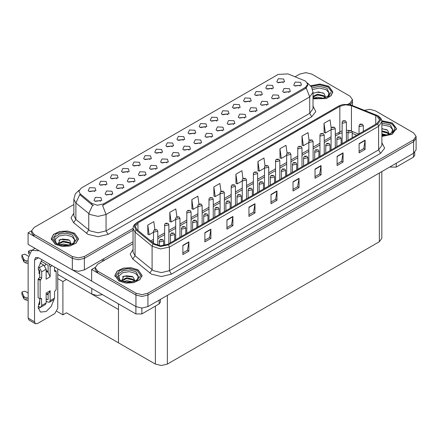 <?xml version="1.0" encoding="UTF-8"?>
<svg xmlns="http://www.w3.org/2000/svg" width="438" height="438" viewBox="0 0 438 438"><rect width="100%" height="100%" fill="white"/><g stroke="black" fill="none" stroke-linecap="round" stroke-linejoin="round"><path stroke-width="0.66" d="M138.917 165.997L138.233 165.279L133.946 165.997M139.437 162.274L133.99 162L132.583 165.049L133.426 165.739L140.28 165.049L139.437 162.274M283.167 82.716L282.483 81.999L278.19 82.716M283.682 78.993L278.239 78.72L276.832 81.769L277.676 82.459L284.525 81.769L283.682 78.993M277.9 98.895L277.216 98.178L272.923 98.895M278.415 95.166L272.973 94.893L271.565 97.942L272.409 98.638L279.258 97.942L278.415 95.166M150.015 159.591L149.331 158.874L145.038 159.591M150.53 155.868L145.088 155.594L143.68 158.644L144.524 159.333L151.373 158.644L150.53 155.868M244.612 118.112L243.928 117.395L239.635 118.112M245.127 114.389L239.685 114.115L238.277 117.165L239.121 117.855L245.97 117.165L245.127 114.389M216.591 121.151L215.907 120.434L211.614 121.151M217.106 117.428L211.663 117.154L210.256 120.204L211.1 120.899L217.949 120.204L217.106 117.428M178.036 156.547L177.352 155.829L173.059 156.547M178.551 152.824L173.109 152.55L171.701 155.599L172.545 156.295L179.394 155.599L178.551 152.824M249.879 101.934L249.195 101.216L244.902 101.934M250.394 98.211L244.951 97.937L243.544 100.986L244.388 101.682L251.237 100.986L250.394 98.211M211.324 137.329L210.64 136.612L206.347 137.329M211.839 133.606L206.397 133.333L204.989 136.382L205.833 137.078L212.682 136.382L211.839 133.606M227.689 114.745L227.004 114.028L222.712 114.745M228.203 111.022L222.761 110.748L221.354 113.798L222.197 114.493L229.047 113.798L228.203 111.022M189.128 150.141L188.444 149.424L184.157 150.141M189.649 146.418L184.201 146.144L182.794 149.194L183.637 149.889L190.492 149.194L189.649 146.418M260.977 95.528L260.292 94.811L256 95.528M261.491 91.805L256.049 91.531L254.642 94.581L255.485 95.27L262.335 94.581L261.491 91.805M222.416 130.924L221.732 130.206L217.445 130.924M222.937 127.201L217.489 126.927L216.082 129.976L216.925 130.666L223.78 129.976L222.937 127.201M105.629 185.214L104.945 184.497L100.658 185.214M106.149 181.491L100.702 181.217L99.295 184.267L100.138 184.962L106.992 184.267L106.149 181.491M161.107 153.185L160.428 152.468L156.136 153.185M161.627 149.462L156.185 149.188L154.778 152.232L155.621 152.928L162.471 152.232L161.627 149.462M111.46 194.987L110.776 194.269L106.483 194.987M111.975 191.264L106.533 190.99L105.125 194.039L105.969 194.729L112.818 194.039L111.975 191.264M194.401 133.962L193.716 133.245L189.424 133.962M194.915 130.239L189.473 129.966L188.066 133.015L188.909 133.71L195.759 133.015L194.915 130.239M133.65 182.175L132.966 181.458L128.679 182.175M134.17 178.452L128.723 178.178L127.316 181.222L128.159 181.918L135.013 181.222L134.17 178.452M166.938 162.952L166.254 162.235L161.967 162.952M167.458 159.229L162.011 158.956L160.604 162.005L161.447 162.701L168.301 162.005L167.458 159.229M205.493 127.557L204.809 126.839L200.522 127.557M206.013 123.834L200.566 123.56L199.159 126.609L200.002 127.305L206.856 126.609L206.013 123.834M144.748 175.769L144.064 175.052L139.771 175.769M145.263 172.041L139.821 171.773L138.413 174.817L139.257 175.512L146.106 174.817L145.263 172.041M238.781 108.339L238.097 107.622L233.81 108.339M239.301 104.616L233.854 104.343L232.447 107.392L233.29 108.087L240.144 107.392L239.301 104.616M200.226 143.735L199.542 143.018L195.255 143.735M200.746 140.012L195.299 139.738L193.892 142.788L194.735 143.483L201.589 142.788L200.746 140.012M172.205 146.779L171.521 146.062L167.234 146.779M172.725 143.056L167.278 142.783L165.871 145.827L166.714 146.522L173.568 145.827L172.725 143.056M288.992 92.484L288.308 91.766L284.021 92.484M289.513 88.761L284.065 88.487L282.658 91.537L283.501 92.232L290.356 91.537L289.513 88.761M155.84 169.358L155.156 168.646L150.869 169.358M156.361 165.635L150.913 165.361L149.506 168.411L150.349 169.106L157.204 168.411L156.361 165.635M94.531 191.62L93.852 190.902L89.56 191.62M95.051 187.897L89.609 187.623L88.202 190.672L89.045 191.368L95.895 190.672L95.051 187.897M127.819 172.402L127.14 171.685L122.848 172.402M128.339 168.679L122.897 168.406L121.49 171.455L122.333 172.145L129.183 171.455L128.339 168.679M100.362 201.392L99.678 200.675L95.391 201.392M100.882 197.669L95.435 197.396L94.028 200.445L94.871 201.135L101.725 200.445L100.882 197.669M300.09 86.078L299.406 85.361L295.119 86.078M300.61 82.355L295.163 82.081L293.756 85.131L294.599 85.826L301.454 85.131L300.61 82.355M183.303 140.374L182.619 139.656L178.326 140.374M183.818 136.645L178.375 136.371L176.968 139.421L177.812 140.116L184.661 139.421L183.818 136.645M122.552 188.581L121.868 187.864L117.581 188.581M123.073 184.858L117.625 184.584L116.218 187.634L117.061 188.324L123.916 187.634L123.073 184.858M272.069 89.122L271.385 88.405L267.098 89.122M272.589 85.399L267.142 85.125L265.735 88.175L266.578 88.865L273.432 88.175L272.589 85.399M233.514 124.518L232.83 123.801L228.543 124.518M234.034 120.795L228.587 120.521L227.18 123.571L228.023 124.261L234.877 123.571L234.034 120.795M116.727 178.808L116.043 178.091L111.75 178.808M117.242 175.085L111.799 174.811L110.392 177.861L111.236 178.556L118.085 177.861L117.242 175.085M266.802 105.301L266.118 104.583L261.831 105.301M267.322 101.578L261.875 101.304L260.468 104.348L261.311 105.043L268.166 104.348L267.322 101.578M255.704 111.706L255.02 110.989L250.733 111.706M256.225 107.983L250.777 107.71L249.37 110.759L250.213 111.449L257.068 110.759L256.225 107.983M305.494 81.063L287.98 73.902L278.185 74.394L81.079 188.192L78.84 191.313L80.225 193.848L91.772 203.369L97.367 205.236L103.445 203.96L305.494 87.304L307.733 84.184L305.494 81.063M102.508 294.681L96.951 295.491L91.766 294.073L57.756 274.44M306.074 72.653L305.434 72.653M31.602 230.749L28.076 232.786L72.341 258.343L78.347 259.778L84.359 258.343L133.032 230.24L84.359 258.343L78.347 259.778L72.341 258.343L34.082 236.257L31.596 232.786L31.596 230.935L34.082 234.407L72.341 256.493L78.347 257.927L84.359 256.493L133.032 228.39M350.51 104.655L352.508 101.496L350.51 104.655M28.076 232.786L28.076 244.349L72.341 269.907L78.347 271.341L84.359 269.907L133.032 241.803M66.488 279.482L62.924 281.541L57.756 278.557M65.087 278.672L118.506 309.513L118.506 342.817L66.488 312.787L62.924 314.845L56.88 311.352M62.924 314.845L62.924 281.541M133.032 243.769L97.674 264.185L95.188 267.651L95.188 269.501L97.674 272.973L135.928 295.059L141.939 296.493L147.945 295.059L413.609 141.677L416.1 138.211L413.609 141.677L147.945 295.059L141.939 296.493L135.928 295.059L91.668 269.501L91.668 281.065L135.928 306.622L141.939 308.056L147.945 306.622L413.609 153.24L416.1 149.774L416.1 136.36L413.609 132.889L375.355 110.803L370.148 109.391L364.569 110.217M369.667 109.369L369.026 109.369M95.194 267.465L91.668 269.501M381.848 171.581L381.848 238.234L379.363 241.705L167.376 364.093L161.365 365.527L155.359 364.093L118.506 342.817L118.506 303.917M313.022 98.846L326.321 98.561L331.09 95.703L332.831 91.86L328.85 86.313L319.97 84.025L310.717 85.744M74.482 233.169L67.523 231.023L59.667 231.467L53.562 234.357L51.273 238.721L55.254 244.273L62.218 246.419L70.069 245.97L76.174 243.079L78.462 238.721L74.482 233.169M307.733 84.184L307.733 85.12L306.239 87.923L305.494 88.46L102.585 205.499L106.045 214.483L98.035 216.399L90.025 214.483L75.889 202.997L73.836 199.246L73.836 215.666L75.889 219.422L90.025 230.903L98.035 232.819L106.045 230.903L309.699 113.322L313.022 108.701L313.022 92.276L309.699 96.902L306.239 87.923M93.491 205.499L91.772 204.628L79.711 194.587L75.889 202.997L75.889 219.422L73.568 222.668L71.005 217.845L73.836 213.076M348.111 104.217L350.017 103.116L352.508 99.645L350.017 96.174L311.763 74.088L305.757 72.653L299.745 74.088L295.097 76.776M73.836 204.519L34.082 227.47L31.596 230.935M381.898 136.41L392.109 134.313L396.423 128.575L392.443 123.023L381.821 120.746M138.074 269.885L131.11 267.733L123.259 268.182L117.154 271.073L114.865 275.436L118.846 280.982L125.81 283.134L133.661 282.685L139.766 279.794L142.054 275.436L138.074 269.885M376.976 116.136L379.631 119.831L376.976 123.532L167.798 244.305L160.598 245.817L153.962 243.605L136.935 229.567L135.298 226.566L137.954 222.865L339.844 106.303L345.467 104.791L351.451 105.717L376.976 116.136M377.78 115.67L349.655 104.452L342.855 104.452L339.045 105.843L137.154 222.405L134.203 226.052L136.01 229.945L153.032 243.982L160.5 246.468L168.597 244.765L377.78 123.998L380.764 119.831L377.78 115.67M182.86 245.346L182.86 254.598L188.866 251.127L188.866 241.875L182.86 245.346M182.86 252.956L187.486 250.284L188.866 241.875M187.448 250.306L188.866 251.127M204.891 232.627L204.891 241.875L210.897 238.409L210.897 229.156L204.891 232.627M204.891 240.238L209.517 237.566L210.897 229.156M209.479 237.588L210.897 238.409M226.922 219.903L226.922 229.156L232.928 225.685L232.928 216.438L226.922 219.903M226.922 227.514L231.549 224.842L232.928 216.438M231.51 224.869L232.928 225.685M248.954 207.185L248.954 216.438L254.96 212.967L254.96 203.714L248.954 207.185M248.954 214.795L253.58 212.123L254.96 203.714M253.542 212.145L254.96 212.967M359.111 143.587L359.111 152.835L365.122 149.369L365.122 140.116L359.111 143.587M359.111 151.198L363.743 148.526L365.122 140.116M363.699 148.548L365.122 149.369M337.079 156.306L337.079 165.559L343.091 162.087L343.091 152.835L337.079 156.306M337.079 163.916L341.711 161.244L343.091 152.835M341.667 161.266L343.091 162.087M315.048 169.024L315.048 178.277L321.059 174.806L321.059 165.559L315.048 169.024M315.048 176.634L319.674 173.963L321.059 165.559M319.636 173.985L321.059 174.806M293.017 181.748L293.017 190.995L299.028 187.53L299.028 178.277L293.017 181.748M293.017 189.353L297.643 186.681L299.028 178.277M297.605 186.708L299.028 187.53M270.985 194.467L270.985 203.719L276.997 200.248L276.997 190.995L270.985 194.467M270.985 202.077L275.611 199.405L276.997 190.995M275.573 199.427L276.997 200.248M95.188 267.651L97.674 271.122L135.928 293.208L141.939 294.643L147.945 293.208L413.609 139.826L416.1 136.36M198.94 204.004L197.839 196.175L191.833 199.646L191.926 208.844M176.908 216.744L175.808 208.899L169.802 212.364L169.895 221.562M154.882 229.501L153.776 221.617L147.77 225.088L147.863 234.281M265.039 165.892L263.933 158.019L257.927 161.485L258.026 170.683M287.082 153.234L285.965 145.296L279.959 148.767L280.057 157.959M309.129 140.62L307.996 132.577L301.99 136.048L302.089 145.241M331.183 128.066L330.033 119.859L324.021 123.324L324.12 132.522M220.971 191.28L219.871 183.456L213.864 186.927L213.958 196.12M243.002 178.578L241.902 170.738L235.896 174.204L235.989 183.402M235.896 174.204L237.254 183.872L242.285 180.965M237.254 183.872L235.896 183.363M257.927 161.485L259.285 171.154L264.475 168.154M259.285 171.154L257.927 170.645M279.959 148.767L281.316 158.43L286.666 155.342M281.316 158.43L279.959 157.926M301.99 136.048L303.348 145.712L308.861 142.531M303.348 145.712L301.99 145.208M324.021 123.324L325.379 132.993L331.051 129.719M325.379 132.993L324.021 132.484M213.864 186.927L215.217 196.591L220.09 193.782M215.217 196.591L213.864 196.087M191.833 199.646L193.185 209.309L197.899 206.594M193.185 209.309L191.833 208.806M169.802 212.364L171.154 222.033L175.709 219.405M171.154 222.033L169.802 221.524M147.77 225.088L149.123 234.752L153.514 232.217M149.123 234.752L147.77 234.242M157.762 245.4L157.762 231.215L154.138 232.08L153.514 231.215L154.362 229.736L155.118 229.78L155.14 230.344L156.142 229.769L155.446 229.934M155.161 229.753L154.433 229.698M155.43 229.945L155.118 229.78M163.593 245.68L163.593 240.982L159.963 241.853L159.344 240.982L160.193 239.509L160.943 239.553L160.965 240.117L161.967 239.537L160.987 239.526L161.748 239.827L161.277 239.706M160.987 239.526L160.264 239.471M161.261 239.717L160.943 239.553M396.248 163.27L396.248 167.086L413.472 157.138L413.472 153.322M414.715 152.457L414.715 155.402L413.472 157.138M396.248 167.086L390.236 167.086L390.236 166.736M389.935 166.911L390.236 167.086M40.707 307.208L38.265 308.527M53.994 299.581L51.213 306.512L46.143 311.538L40.477 312.097L38.15 307.553L39.732 300.435M39.732 273.624L38.714 273.038M48.142 271.544L46.143 270.388M141.879 308.056L141.879 313.942L159.103 303.994L159.103 300.178M103.324 260.922L101.621 259.937M91.668 281.021L73.069 270.284M45.875 263.972L44.753 265.893M47.737 293.553L47.72 294.643M34.525 321.804L35.407 323.748L28.996 320.052L28.114 318.103L34.525 321.804L34.525 260.057L35.697 257.462L38.528 257.741L135.873 313.942L135.873 306.584M39.152 250.744L31.635 250.426L28.114 258.206L28.114 318.103M35.407 323.748L37.531 323.54L54.755 313.597L57.756 308.39L57.756 268.844M39.732 274.533L38.276 268.051L42.004 259.745M160.346 299.461L160.346 302.264L159.103 303.994M141.879 313.942L135.873 313.942M168.86 243.692L168.86 224.809L165.236 225.674L164.611 224.809L164.841 223.966L165.46 223.331L166.216 223.375L166.232 223.938L167.234 223.364L166.254 223.347L167.02 223.648L166.216 223.375M166.254 223.347L165.531 223.292M179.958 237.286L179.958 218.403L176.328 219.268L175.709 218.403L175.934 217.555L176.552 216.925L177.308 216.969L177.33 217.533L178.332 216.958L177.642 217.122M177.352 216.941L176.629 216.887M177.62 217.352L177.308 216.969M191.05 230.881L191.05 211.992L187.426 212.863L186.802 211.992L187.031 211.149L187.65 210.519L188.406 210.563L188.428 211.127L189.43 210.547L188.734 210.716M188.45 210.536L187.721 210.481M188.718 210.727L188.406 210.563M174.685 240.325L174.685 234.576L171.061 235.447L170.437 234.576L171.285 233.104L172.041 233.147L172.063 233.711L173.065 233.131L172.085 233.12L172.846 233.421L172.041 233.147M172.085 233.12L171.362 233.065M185.783 233.919L185.783 228.171L182.159 229.041L181.535 228.171L182.383 226.698L183.139 226.742L183.161 227.306L184.163 226.725L183.467 226.895M183.183 226.714L182.454 226.66M183.451 227.125L183.139 226.742M196.881 227.514L196.881 221.765L193.251 222.635L192.632 221.765L193.481 220.292L194.231 220.33L194.253 220.9L195.255 220.319L194.275 220.309L195.036 220.61L194.565 220.489M194.275 220.309L193.552 220.254M194.549 220.5L194.231 220.33M207.973 221.108L207.973 215.359L204.349 216.224L203.725 215.359L204.573 213.886L205.329 213.925L205.351 214.494L206.353 213.914L205.373 213.903L206.134 214.204L205.329 213.925M205.373 213.903L204.65 213.848M52.27 265.674L50.146 266.901L50.146 276.843L48.142 272.42L46.143 271.264M38.15 306.228L39.332 306.912L41.03 307.082L41.736 305.521L46.143 302.981L46.143 293.033L50.146 290.722L50.146 300.665L54.553 298.125L54.553 291.648L56.157 289.567L56.157 271.062L54.553 270.136M46.143 302.981L45.437 304.536L41.03 307.082M28.114 293.033L24.988 291.232L21.9 291.965L21.96 294.55L24.106 299.11L26.039 300.057L26.039 297.747L28.114 298.125M46.143 294.473L49.27 292.666L50.146 290.722M48.142 293.318L48.142 299.51L47.742 299.74L48.142 299.51M46.143 298.815L47.742 299.74M54.553 298.125L53.847 299.68L49.445 302.22L47.742 302.056L46.143 301.13M49.445 302.22L50.146 300.665M43.74 265.05L46.143 269.211L41.736 271.757L39.332 267.596L43.74 265.05L39.995 262.893M28.262 256.115L24.988 254.226L21.9 254.965L21.96 257.544L24.106 262.105L26.039 263.052L26.039 260.741L28.114 261.119M50.146 276.843L46.143 279.159L46.143 269.211M50.146 266.901L48.87 263.709M29.658 252.293L28.465 251.177L30.742 250.164L31.799 250.328M48.142 272.42L48.142 265.746L47.742 265.05L40.997 261.157M39.732 298.585L39.732 304.366L39.332 304.596L39.732 304.366M38.15 269.228L39.732 270.602L39.732 277.079L38.128 279.159L38.128 297.659L40.132 298.815L41.44 298.398L41.736 305.521M41.736 271.757L41.736 278.234L40.132 280.315L38.128 279.159M38.456 267.092L39.332 267.596M28.114 263.43L27.922 261.01M27.922 263.32L26.039 263.052M26.039 260.741L24.106 259.794L21.9 254.965M24.106 259.794L24.106 262.105M23.729 259.039L23.729 261.355M48.142 294.884L46.784 294.101M56.157 271.062L54.849 271.478L54.553 270.832L54.553 266.994M40.132 280.315L40.132 298.815M28.114 300.435L27.922 298.01M38.456 304.092L39.332 304.596M27.922 300.326L26.039 300.057M28.465 251.177L28.771 254.067M26.039 297.747L24.106 296.8L21.9 291.965M24.106 296.8L24.106 299.11M23.729 296.044L23.729 298.355M312.65 89.522L319.472 88.054L326.168 89.708L328.894 92.741L328.1 96.125M310.777 85.821L319.948 84.107L328.746 86.368L332.688 91.86L330.958 95.67L326.211 98.501L313.022 98.753M313.022 93.365L318.344 91.881L324.005 93.458L325.571 97.028L325.341 97.603M314.385 98.002L317.577 97.127L323.184 98.227M315.491 98.265L322.007 98.435M313.022 96.376L317.577 94.192L323.764 95.637L325.401 97.488M313.022 97.11L317.555 94.926L323.764 96.371L325.111 97.685M326.639 97.033L327.235 96.278L326.781 96.962M313.088 93.316L317.074 92.188L323.091 92.916M315.037 95.495L317.074 95.123L322.176 95.561M315.612 98.293L321.963 98.441M381.898 124.792L389.76 126.423L392.486 129.456L391.692 132.84M381.832 120.828L392.339 123.083L396.28 128.575L392.005 134.258L381.898 136.327M381.898 128.597L387.597 130.168L389.163 133.743L388.933 134.318M381.898 133.804L386.776 134.937M381.898 134.543L385.599 135.15M381.898 130.869L387.356 132.353L388.993 134.203M381.898 131.603L387.356 133.086L388.703 134.4M390.231 133.749L390.827 132.993L390.373 133.678M381.898 128.832L386.683 129.632M381.898 131.772L385.769 132.276M381.898 134.707L385.555 135.156M56.004 242.986L55.391 239.121L59.229 235.94L65.711 234.932L71.799 236.569L74.526 239.597L73.732 242.986M74.383 233.224L78.32 238.721L76.053 243.035L70.014 245.899L62.245 246.337L55.352 244.212L51.416 238.721L53.682 234.401L59.721 231.543L67.49 231.1L74.383 233.224M57.986 244.316L60.263 239.378L69.637 240.314L71.202 243.889L70.972 244.459M60.017 244.864L63.209 243.988L68.815 245.083M61.123 245.127L67.638 245.291M70.742 244.541L69.396 243.227L62.891 241.814L58.5 244.36L58.681 243.172L63.209 241.048L69.396 242.493L71.033 244.344M72.27 243.895L72.867 243.134L72.412 243.818M58.725 240.172L62.705 239.044L68.722 239.772M60.668 242.351L62.705 241.984L67.808 242.417M61.243 245.149L67.6 245.296M119.596 279.696L118.983 275.836L122.821 272.655L129.303 271.648L135.391 273.285L138.118 276.312L137.324 279.696M137.975 269.939L141.912 275.436L139.645 279.751L133.606 282.609L125.837 283.052L118.944 280.928L115.008 275.436L117.274 271.117L123.313 268.259L131.082 267.815L137.975 269.939M121.578 281.032L123.855 276.093L133.229 277.03L134.794 280.599L134.565 281.174M123.609 281.574L126.801 280.698L132.407 281.798M124.715 281.837L131.23 282.006M134.335 281.256L132.988 279.942L126.483 278.53L122.093 281.076L122.273 279.887L126.801 277.763L132.988 279.209L134.625 281.059M135.862 280.605L136.459 279.849L136.004 280.534M122.311 276.887L126.297 275.759L132.314 276.488M124.261 279.066L126.297 278.694L131.4 279.132M124.835 281.864L131.192 282.012M202.148 224.47L202.148 205.586L198.524 206.457L197.899 205.586L198.129 204.743L198.748 204.113L199.504 204.157L199.52 204.721L200.522 204.141L199.547 204.13L200.308 204.431L199.504 204.157M199.547 204.13L198.819 204.075M213.246 218.064L213.246 199.18L209.616 200.051L208.997 199.18L209.222 198.337L209.84 197.708L210.596 197.752L210.618 198.315L211.62 197.735L210.64 197.724L211.401 198.025L210.93 197.905M210.64 197.724L209.917 197.669M210.908 198.135L210.596 197.752M224.338 211.658L224.338 192.775L220.714 193.645L220.09 192.775L220.319 191.932L220.938 191.302L221.694 191.346L221.716 191.91L222.718 191.329L222.022 191.499M221.737 191.318L221.009 191.264M222.006 191.51L221.694 191.346M219.071 214.702L219.071 208.953L215.447 209.818L214.823 208.953L215.671 207.481L216.427 207.519L216.449 208.088L217.451 207.508L216.755 207.678M216.471 207.497L215.742 207.442M216.739 207.908L216.427 207.519M230.169 208.296L230.169 202.548L226.539 203.413L225.92 202.548L226.769 201.075L227.519 201.113L227.541 201.677L228.543 201.102L227.563 201.091L228.329 201.392L227.853 201.272M227.563 201.091L226.84 201.037M227.837 201.277L227.519 201.113M241.261 201.891L241.261 196.142L237.637 197.007L237.013 196.142L237.861 194.664L238.617 194.707L238.639 195.271L239.641 194.696L238.661 194.686L239.422 194.987L238.617 194.707M238.661 194.686L237.938 194.625M235.436 205.252L235.436 186.369L231.811 187.234L231.187 186.369L231.417 185.526L232.036 184.896L232.792 184.935L232.808 185.504L233.81 184.924L232.835 184.913L233.596 185.214L232.792 184.935M232.835 184.913L232.107 184.858M246.534 198.847L246.534 179.963L242.904 180.828L242.285 179.963L242.51 179.12L243.128 178.49L243.884 178.529L243.906 179.098L244.908 178.518L243.928 178.507L244.689 178.808L244.218 178.688M243.928 178.507L243.205 178.452M244.196 178.918L243.884 178.529M257.626 192.441L257.626 173.558L254.002 174.423L253.378 173.558L253.607 172.714L254.226 172.085L254.982 172.123L255.004 172.692L256.006 172.112L255.31 172.282M255.025 172.101L254.297 172.046M255.294 172.293L254.982 172.123M268.724 186.035L268.724 167.152L265.099 168.017L264.475 167.152L264.705 166.309L265.324 165.679L266.08 165.717L266.096 166.281L267.098 165.706L266.123 165.695L266.884 165.997L266.08 165.717M266.123 165.695L265.395 165.635M279.822 179.629L279.822 160.746L276.192 161.611L275.573 160.746L275.798 159.903L276.416 159.268L277.172 159.312L277.194 159.875L278.196 159.301L277.216 159.284L277.977 159.591L277.506 159.47M277.216 159.284L276.493 159.229M277.484 159.7L277.172 159.312M252.359 195.479L252.359 189.736L248.735 190.601L248.111 189.736L248.959 188.258L249.715 188.302L249.737 188.866L250.739 188.291L250.043 188.455M249.759 188.274L249.03 188.22M250.027 188.69L249.715 188.302M263.457 189.074L263.457 183.33L259.827 184.195L259.208 183.33L260.057 181.852L260.807 181.896L260.829 182.46L261.831 181.885L260.851 181.869L261.617 182.17L261.141 182.049M260.851 181.869L260.128 181.814M261.125 182.06L260.807 181.896M274.549 182.668L274.549 176.925L270.925 177.79L270.301 176.925L271.149 175.446L271.905 175.49L271.927 176.054L272.929 175.479L271.949 175.463L272.71 175.764L271.905 175.49M271.949 175.463L271.226 175.408M285.647 176.262L285.647 170.513L282.023 171.384L281.399 170.513L282.247 169.041L283.003 169.084L283.025 169.648L284.027 169.068L283.331 169.238M283.047 169.057L282.318 169.002M283.315 169.468L283.003 169.084M296.745 169.856L296.745 164.108L293.115 164.978L292.496 164.108L293.345 162.635L294.095 162.679L294.117 163.243L295.119 162.662L294.139 162.651L294.905 162.952L294.429 162.832M294.139 162.651L293.416 162.597M294.413 162.843L294.095 162.679M290.914 173.224L290.914 154.34L287.29 155.205L286.666 154.34L286.895 153.497L287.514 152.862L288.27 152.906L288.292 153.47L289.294 152.895L288.598 153.059M288.314 152.878L287.585 152.824M288.582 153.07L288.27 152.906M302.012 166.818L302.012 147.934L298.387 148.8L297.763 147.934L297.993 147.086L298.612 146.456L299.368 146.5L299.384 147.064L300.386 146.489L299.411 146.473L300.172 146.774L299.368 146.5M299.411 146.473L298.683 146.418M313.11 160.412L313.11 141.523L309.48 142.394L308.861 141.523L309.086 140.68L309.704 140.05L310.46 140.094L310.482 140.658L311.484 140.078L310.504 140.067L311.265 140.368L310.794 140.248M310.504 140.067L309.781 140.012M310.772 140.478L310.46 140.094M324.202 154.006L324.202 135.118L320.578 135.988L319.954 135.118L320.183 134.274L320.802 133.645L321.558 133.689L321.58 134.252L322.582 133.672L321.886 133.842M321.601 133.661L320.873 133.606M321.87 133.853L321.558 133.689M335.3 147.595L335.3 128.712L331.675 129.582L331.051 128.712L331.281 127.869L331.9 127.239L332.656 127.283L332.672 127.847L333.674 127.266L332.699 127.255L333.46 127.557L332.656 127.283M332.699 127.255L331.971 127.201M346.398 141.189L346.398 122.306L342.768 123.177L342.149 122.306L342.379 121.463L342.992 120.833L343.748 120.877L343.77 121.441L344.772 120.861L343.792 120.85L344.553 121.151L344.082 121.03M343.792 120.85L343.069 120.795M344.06 121.26L343.748 120.877M307.837 163.451L307.837 157.702L304.213 158.572L303.589 157.702L304.437 156.229L305.193 156.273L305.215 156.837L306.217 156.256L305.237 156.246L305.998 156.547L305.193 156.273M305.237 156.246L304.514 156.191M318.935 157.045L318.935 151.296L315.311 152.167L314.687 151.296L315.535 149.823L316.291 149.867L316.313 150.431L317.315 149.851L316.619 150.02M316.335 149.84L315.606 149.785M316.603 150.25L316.291 149.867M330.033 150.639L330.033 144.89L326.403 145.761L325.784 144.89L326.633 143.418L327.383 143.456L327.405 144.025L328.407 143.445L327.427 143.434L328.193 143.735L327.717 143.615M327.427 143.434L326.704 143.379M327.701 143.626L327.383 143.456M341.125 144.233L341.125 138.485L337.501 139.35L336.877 138.485L337.725 137.012L338.481 137.05L338.503 137.62L339.505 137.039L338.525 137.028L339.286 137.329L338.481 137.05M338.525 137.028L337.802 136.974M352.223 137.828L352.223 132.079L348.599 132.944L347.975 132.079L348.823 130.606L349.579 130.644L349.601 131.214L350.603 130.633L349.907 130.803M349.623 130.623L348.894 130.568M349.891 131.033L349.579 130.644M363.321 131.422L363.321 125.673L359.691 126.538L359.072 125.673L359.921 124.2L360.671 124.239L360.693 124.803L361.695 124.228L360.715 124.217L361.481 124.518L360.671 124.239M360.715 124.217L359.992 124.157M91.766 294.073L91.766 288.478M84.359 269.907L84.359 256.493M72.341 269.907L72.341 256.493M103.784 260.654L103.784 258.688M80.225 193.848L80.225 195.107M91.772 203.369L91.772 204.628M103.445 203.96L103.445 205.11M305.494 87.304L305.494 88.46M135.928 306.622L135.928 293.208M147.945 306.622L147.945 293.208M413.609 153.24L413.609 139.826M379.363 241.705L379.363 173.015M167.376 364.093L167.376 295.404M155.359 364.093L155.359 306.157M108.049 234.374L106.045 230.903L106.045 214.483L309.699 96.902L309.699 113.322L311.703 116.793L108.049 234.374L98.035 236.766L88.022 234.374L73.568 222.668M92.615 205.154L88.755 213.607L88.755 230.027L86.434 233.279M313.022 106.106L315.814 111.591L311.703 116.793M350.017 103.116L350.017 104.534M34.082 234.407L34.082 236.257M381.898 142.679L384.695 148.164L380.584 153.371L171.4 274.139L169.396 270.668L378.58 149.9L381.898 145.274L381.898 121.682L378.58 126.308L377.78 123.998M171.4 274.139L161.387 276.531L151.373 274.139L132.763 259.011L130.201 254.188L133.032 249.414M153.377 270.668L161.387 272.584L169.396 270.668L169.396 247.081L160.401 248.97L152.106 246.205L135.079 232.167L133.032 228.417L133.032 252.009L135.079 255.759L153.377 270.668M342.855 104.452L339.045 105.843M137.154 222.405L134.34 224.71L133.371 226.473L133.032 228.417M136.01 229.945L135.079 232.167L135.079 255.759L132.763 259.011M153.032 243.982L152.106 246.205L152.106 269.797L149.785 273.049M168.597 244.765L169.396 247.081L378.58 126.308L378.58 149.9L380.584 153.371M97.674 271.122L97.674 272.973M137.954 222.865L137.954 230.404M375.766 115.55L375.766 124.233M351.451 105.717L351.451 130.655M358.7 134.088L352.086 131.411M349.07 130.469L346.398 130.212M342.149 130.781L335.3 134.367M339.844 106.303L339.844 131.745L338.788 134.077L335.3 136.092M331.051 136.82L324.202 140.773M319.954 143.226L313.11 147.179M308.861 149.632L302.012 153.59M297.763 156.043L290.914 159.996M286.666 162.449L279.822 166.402M275.573 168.854L268.724 172.807M264.475 175.26L257.626 179.213M253.378 181.666L246.534 185.619M242.285 188.072L235.436 192.025M231.187 194.477L224.338 198.43M220.09 200.883L213.246 204.836M208.997 207.289L202.148 211.242M197.899 213.695L191.05 217.648M186.802 220.1L179.958 224.053M175.709 226.512L168.86 230.465M164.611 232.917L157.762 236.87M153.514 239.323L150.721 240.933M356.756 135.211L352.223 133.338M270.985 194.757L276.969 191.302M293.017 182.038L299.001 178.584M315.048 169.32L321.032 165.865M337.079 156.601L343.063 153.147M359.111 143.878L365.095 140.423M248.954 207.481L254.938 204.026M226.922 220.199L232.906 216.744M204.891 232.917L210.875 229.463M182.86 245.636L188.844 242.181M38.528 257.741L34.525 260.057M28.996 253.503L28.996 251.91M41.736 278.234L39.732 277.079M21.96 255.234L21.96 257.544M55.555 271.412L54.553 270.832M40.734 279.97L38.73 278.809M41.736 299.05L40.734 298.47M21.96 292.239L21.96 294.55M312.059 87.912L319.576 86.352L326.907 88.186L329.704 94.269L328.013 96.19L325.429 97.57L322.576 98.342L319.242 98.632L313.022 97.559M311.292 86.532L319.691 84.835L327.848 86.888L331.391 91.422L328.856 96.174L321.503 98.769L313.022 97.909M381.898 123.083L390.499 124.896L393.297 130.984L391.605 132.906L389.021 134.28L386.168 135.057L381.898 135.326M381.898 121.567L391.441 123.604L394.813 127.338L393.893 131.515L389.004 134.636L381.898 135.588M54.4 241.124L54.827 237.095L59.415 234.051L66.269 233.257L72.544 235.042L75.336 241.124L73.644 243.052L71.06 244.426L68.208 245.203L64.873 245.494L60.619 245.012L56.962 243.621L54.4 241.124M73.48 233.75L77.05 238.721L73.48 243.692L64.868 245.751L56.256 243.692L52.686 238.721L56.256 233.75L64.868 231.686L73.48 233.75M117.992 277.84L118.419 273.81L123.007 270.766L129.862 269.972L136.136 271.757L138.928 277.84L137.236 279.762L134.652 281.141L131.8 281.913L128.465 282.203L124.211 281.727L120.554 280.336L117.992 277.84M137.072 270.46L140.642 275.436L137.072 280.408L128.46 282.466L119.848 280.408L116.278 275.436L119.848 270.46L128.46 268.401L137.072 270.46M352.508 105.339L352.508 99.645M313.022 92.276L311.538 86.927L307.46 83.006M79.119 190.136L75.292 193.941L73.836 199.246M381.898 121.682L381.558 119.738L380.617 118.014L377.994 115.763L349.655 104.452M338.831 105.93L136.935 222.493M347.975 132.446L346.398 132.369M342.149 132.818L338.788 134.077M331.051 138.545L324.202 142.498M319.954 144.951L313.11 148.904M308.861 151.356L302.012 155.309M297.763 157.768L290.914 161.721M286.666 164.173L279.822 168.126M275.573 170.579L268.724 174.532M264.475 176.985L257.626 180.938M253.378 183.391L246.534 187.344M242.285 189.796L235.436 193.749M231.187 196.202L224.338 200.155M220.09 202.608L213.246 206.561M208.997 209.014L202.148 212.967M197.899 215.419L191.05 219.372M186.802 221.825L179.958 225.778M175.709 228.231L168.86 232.189M164.611 234.642L157.762 238.595M153.514 241.048L151.953 241.946M157.762 231.215L156.848 229.698L154.499 229.66M153.514 243.238L153.514 231.215M163.593 240.982L162.679 239.471L160.324 239.433M159.344 245.702L159.344 240.982M31.635 250.426L35.117 248.417M168.86 224.809L167.946 223.292L165.597 223.254M164.611 245.494L164.611 224.809M179.958 218.403L179.038 216.887L176.689 216.848M175.709 239.739L175.709 218.403M191.05 211.992L190.136 210.481L187.787 210.443M186.802 233.334L186.802 211.992M174.685 234.576L173.771 233.06L171.422 233.027M170.437 242.778L170.437 234.576M185.783 228.171L184.869 226.654L182.52 226.621M181.535 236.372L181.535 228.171M196.881 221.765L195.967 220.248L193.612 220.21M192.632 229.966L192.632 221.765M207.973 215.359L207.059 213.843L204.71 213.804M203.725 223.561L203.725 215.359M332.688 91.86L332.688 92.993M396.28 128.575L396.28 129.708M78.32 238.721L78.32 239.849M51.416 238.721L51.416 239.849M141.912 275.436L141.912 276.564M115.008 275.436L115.008 276.564M202.148 205.586L201.234 204.075L198.885 204.037M197.899 226.922L197.899 205.586M213.246 199.18L212.326 197.664L209.977 197.631M208.997 220.517L208.997 199.18M224.338 192.775L223.424 191.258L221.075 191.22M220.09 214.111L220.09 192.775M219.071 208.953L218.157 207.437L215.808 207.398M214.823 217.155L214.823 208.953M230.169 202.548L229.255 201.031L226.9 200.993M225.92 210.749L225.92 202.548M241.261 196.142L240.347 194.625L237.998 194.587M237.013 204.343L237.013 196.142M235.436 186.369L234.522 184.852L232.173 184.814M231.187 207.705L231.187 186.369M246.534 179.963L245.614 178.447L243.265 178.408M242.285 201.299L242.285 179.963M257.626 173.558L256.712 172.041L254.363 172.003M253.378 194.894L253.378 173.558M268.724 167.152L267.81 165.635L265.461 165.597M264.475 188.488L264.475 167.152M279.822 160.746L278.902 159.229L276.553 159.191M275.573 182.082L275.573 160.746M252.359 189.736L251.445 188.22L249.096 188.181M248.111 197.938L248.111 189.736M263.457 183.33L262.543 181.814L260.188 181.775M259.208 191.526L259.208 183.33M274.549 176.925L273.635 175.408L271.286 175.37M270.301 185.121L270.301 176.925M285.647 170.513L284.733 169.002L282.384 168.964M281.399 178.715L281.399 170.513M296.745 164.108L295.831 162.597L293.476 162.558M292.496 172.309L292.496 164.108M290.914 154.34L290 152.824L287.651 152.785M286.666 175.676L286.666 154.34M302.012 147.934L301.098 146.418L298.749 146.38M297.763 169.271L297.763 147.934M313.11 141.523L312.19 140.012L309.841 139.974M308.861 162.865L308.861 141.523M324.202 135.118L323.288 133.606L320.939 133.568M319.954 156.459L319.954 135.118M335.3 128.712L334.386 127.195L332.037 127.162M331.051 150.048L331.051 128.712M346.398 122.306L345.478 120.789L343.129 120.757M342.149 143.642L342.149 122.306M307.837 157.702L306.923 156.185L304.574 156.152M303.589 165.903L303.589 157.702M318.935 151.296L318.021 149.78L315.672 149.741M314.687 159.498L314.687 151.296M330.033 144.89L329.119 143.374L326.764 143.335M325.784 153.092L325.784 144.89M341.125 138.485L340.211 136.968L337.862 136.93M336.877 146.686L336.877 138.485M352.223 132.079L351.309 130.562L348.96 130.524M347.975 140.28L347.975 132.079M363.321 125.673L362.407 124.157L360.052 124.118M359.072 133.875L359.072 125.673"/></g></svg>
